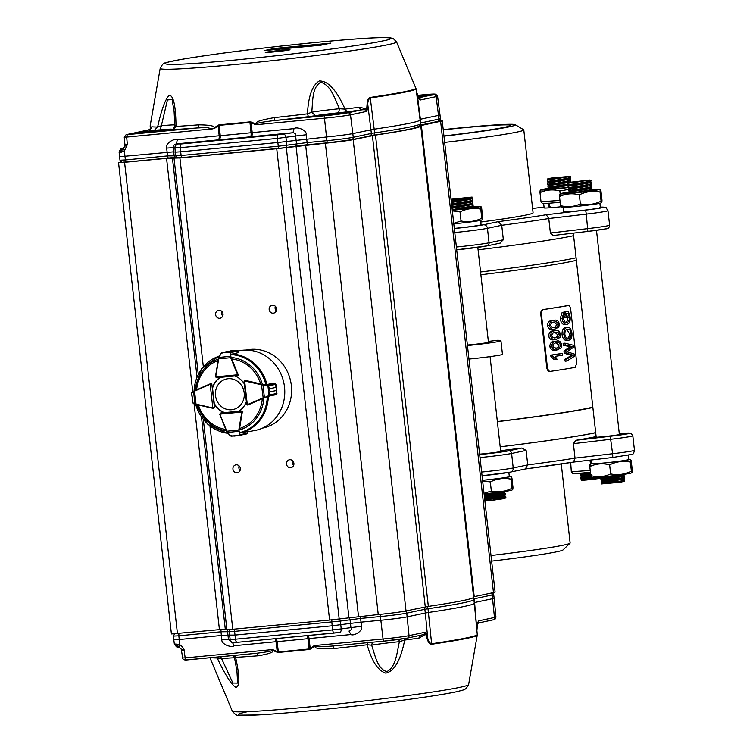 <?xml version="1.0" encoding="UTF-8"?>
<svg xmlns="http://www.w3.org/2000/svg" width="753" height="753" viewBox="0 0 753 753"><rect width="100%" height="100%" fill="white"/><g stroke="black" fill="none" stroke-linecap="round" stroke-linejoin="round"><path stroke-width="1.13" d="M560.872 183.13C544.993 184.654 543.958 184.589 557.766 182.951L570.661 180.362L570.586 178.828L569.155 178.122L557.681 180.729L548.702 181.991L547.384 181.388L565.964 178.63L570.341 177.463L570.303 176.306L551.704 178.019C546.838 178.772 546.546 179.016 550.81 178.772L566.698 177.059L547.732 179.929M547.384 181.379L547.233 179.986L548.382 179.092L547.808 178.828L560.787 178.113M570.586 178.828L557.606 181.548L547.553 182.885L548.702 181.991L561.107 181.012M570.661 180.362L565.616 182.32L549.031 184.89L561.437 183.911M568.091 184.749L549.351 187.789L561.766 186.8M570.049 185.191L548.203 188.674L549.351 187.789L548.033 187.177L567.818 184.184M569.72 182.292L547.883 185.775L549.031 184.89L547.713 184.278L557.766 182.951M569.484 181.002L570.943 182.019M547.713 184.278L547.553 182.885L548.052 182.819M561.192 186.029C545.313 187.553 544.278 187.488 558.086 185.84M590.361 473.59L580.309 474.917L581.372 473.853M590.691 476.48L581.137 477.76M601.402 477.581L586.531 480.009L581.495 480.179L597.873 477.233M600.819 478.334L586.531 480.009C579.735 480.508 579.895 480.235 587.011 479.19L582.022 479.642L580.751 478.833L592.14 477.298M590.907 475.971L581.702 476.743L590.794 475.472M590.531 473.072L581.372 473.844L590.474 472.573M601.619 477.364L593.91 477.684C578.031 479.209 576.996 479.143 590.804 477.496M591.698 474.917L580.93 475.877M580.751 478.833L580.638 477.816L581.692 476.743L580.422 475.934L590.474 474.597M587.011 479.19L600.847 477.703M570.303 176.306L566.698 177.059M563.169 207.404L563.658 211.772A18.477 0.744 -6.4 0 0 577.25 210.962A18.477 0.744 -6.4 0 0 600.386 207.649L599.896 203.291M569.484 182.311L567.715 183.252L575.97 182.179L569.484 182.311L589.947 179.976L575.97 182.179M586.973 181.802L590.964 181.981L589.646 181.369L583.453 183.13L569.193 185.257L581.542 184.287M587.302 184.692L591.274 184.88L589.957 184.269L583.782 186.029L569.522 188.156L581.871 187.177M591.274 184.88L591.557 186.396L589.655 187.713L569.842 191.055L582.191 190.076M591.933 190.678L590.616 190.067L589.053 190.876M590.813 187.629C597.298 187.939 574.633 191.356 569.569 191.836L568.694 191.94L569.842 191.055M590.296 187.168L591.726 187.892L591.886 189.285L591.039 189.747L574.859 192.58M590.484 184.73C596.978 185.05 574.304 188.457 569.249 188.947L568.364 189.041L569.522 188.156L568.204 187.544L569.08 187.441C574.144 186.96 596.809 183.544 590.314 183.233M590.164 181.84C596.649 182.151 573.984 185.558 568.92 186.047L568.044 186.151L569.193 185.257L567.875 184.645L568.75 184.551C573.814 184.061 596.48 180.654 589.994 180.334M590.964 181.981L591.237 183.497L589.985 184.513M589.674 181.624L590.851 180.061M587.679 183.186L581.457 183.478M568.364 189.041L568.524 190.443L569.4 190.34C574.464 189.86 597.129 186.443 590.644 186.132M622.919 473.872C629.404 474.183 606.739 477.6 601.675 478.08L600.8 478.183L601.863 477.11L606.88 476.433M616.434 478.927L602.184 480.009L616.547 477.873L622.816 476.131L624.162 477.035L624.228 478.146L623.136 479.03L624.482 479.925L624.604 480.941L619.738 482.325C624.312 481.449 625.63 480.903 623.682 480.687M623.239 476.771C629.734 477.082 607.069 480.499 602.005 480.979L601.129 481.082L602.193 480.009M619.738 482.325L602.325 483.878C607.389 483.398 630.054 479.981 623.569 479.67L624.406 479.84M616.754 481.816L602.513 482.908L601.449 483.981L615.982 481.948M616.641 480.809L601.242 482.099L602.513 482.908L623.164 479.219M601.129 481.082L601.242 482.099L602.118 481.995C607.182 481.515 629.847 478.099 623.352 477.788M616.321 477.91L601.788 479.096C606.852 478.616 629.517 475.199 623.032 474.889M622.844 476.32L623.861 474.39M484.085 493.846A19.7 0.791 -6.4 0 0 512.012 490.052L512.699 489.544L512.068 488.245C512.633 490.278 512.934 489.93 512.962 487.191L511.946 478.127L510.487 476.423A19.7 0.791 -6.4 0 0 509.301 476.338M482.569 480.32A19.7 0.791 -6.4 0 0 510.487 476.423M511.946 478.127C511.381 476.094 511.08 476.442 511.052 479.181L512.068 488.245C505.451 491.549 498.542 492.471 491.342 491.012L490.325 481.948L482.635 480.903M511.052 479.181C503.898 477.713 496.989 478.635 490.325 481.948M484.028 493.356L491.342 491.012M570.708 462.53L571.311 471.773L572.769 473.486A19.7 0.791 -6.4 0 0 590.437 472.235M571.311 471.773L590.23 470.456M591.547 460.356L590.126 460.996L587.491 460.441M590.126 460.996L590.456 463.933M596.131 436.571A137.14 5.506 -6.4 0 1 594.428 436.938A137.14 5.506 -6.4 0 1 575.734 440.326L573.41 443.658L575.028 458.144L573.532 462.078L525.321 468.978L527.74 464.912L526.121 450.426L521.942 448.026A137.14 5.506 -6.4 0 1 500.623 450.699M596.141 436.655A13.62 0.546 -6.4 0 0 594.879 436.891A13.62 0.546 -6.4 0 0 593.844 437.22A13.62 0.546 -6.4 0 0 604.763 436.542A13.62 0.546 -6.4 0 0 619.87 434.519A13.62 0.546 -6.4 0 0 620.905 434.189A13.62 0.546 -6.4 0 0 619.342 434.114M479.633 454.153A13.62 0.546 -6.4 0 0 500.557 451.593A13.62 0.546 -6.4 0 0 501.592 451.263A13.62 0.546 -6.4 0 0 500.679 451.169M500.19 446.84A137.14 5.506 -6.4 0 0 593.995 433.079A137.14 5.506 -6.4 0 0 595.698 432.711M491.003 555.507A90.454 3.633 -6.4 0 0 570.03 543.205A90.454 3.633 -6.4 0 0 570.134 542.998L561.267 463.98M491.634 561.117A82.67 3.313 -6.4 0 0 562.971 549.982L570.03 543.205M548.721 203.206L550.443 207.753A18.477 0.744 -6.4 0 0 560.938 206.755M550.415 207.677L549.426 207.828L547.798 203.263M543.657 203.536L544.146 207.894A18.477 0.744 -6.4 0 0 549.426 207.828M451.235 200.957L469.844 198.011L472.084 197.051L451.038 199.244M468.234 198.35L472.235 198.538L470.917 197.926L468.95 198.839L451.32 201.7M468.554 201.249L472.564 201.437L471.246 200.825L469.27 201.738L451.64 204.59M451.649 204.637L463.189 203.734M452.205 209.645L473.157 205.842L472.997 204.44L471.576 203.724L469.599 204.628L451.969 207.489M451.969 207.536L463.519 206.623M473.213 207.235L471.896 206.623L462.54 208.91M472.997 204.449L452.054 208.252M472.564 201.437L470.333 202.406L451.725 205.353M472.235 198.538L470.013 199.507L451.405 202.453M470.945 198.171L472.178 197.098L451.094 199.733M451.555 203.847L470.173 200.91L472.423 200.185L472.347 198.651M468.95 199.743L462.784 200.025M451.885 206.746L470.493 203.799L472.752 203.075L472.677 201.55M500.585 492.001L484.16 494.495M498.674 493.394L505.319 493.479L503.098 494.439L484.48 497.385M499.004 496.293L503.531 496.171M484.706 499.333L502.383 496.472L504.416 495.587L505.762 496.481L484.81 500.284M502.844 498.505L504.83 498.599L505.875 497.498L505.762 496.481M498.053 498.373L484.781 499.38M497.724 495.474L484.461 496.481M484.377 496.443L502.063 493.573L504.096 492.688L505.367 493.497M504.802 498.542L489.506 500.698L505.828 497.592M484.593 498.401L503.211 495.455L505.498 494.702L505.432 493.582M497.611 494.467L484.593 495.502M484.273 495.502L502.882 492.556L505.188 491.37M489.506 500.698L484.894 501.065M577.918 187.789L559.837 190.961C552.937 189.144 546.33 189.718 540.005 192.674L541.021 201.738L542.48 203.451A19.7 0.791 -6.4 0 0 560.147 202.199M541.021 201.738L559.94 200.42M560.505 186.885A19.7 0.791 -6.4 0 0 543.911 189.116A19.7 0.791 -6.4 0 0 540.946 189.822A19.7 0.791 -6.4 0 0 568.317 187.535M540.005 192.674C540.033 189.935 540.325 189.587 540.889 191.629M568.167 187.205A12.293 0.489 173.6 0 1 555.366 188.702A12.293 0.489 173.6 0 1 548.259 189.069M559.837 190.961L560.166 193.898M454.313 228.394A18.477 0.744 -6.4 0 0 481.082 224.723L480.593 220.365M499.851 243.163L503.362 239.765L501.733 225.279L498.298 221.636A133.253 5.346 -6.4 0 0 546.302 214.746L548.768 218.53A137.14 5.506 173.6 0 1 501.733 225.279L487.455 228.31A25.291 1.017 173.6 0 1 454.774 232.526M550.396 233.016L587.914 228.601A25.291 1.017 -6.4 0 0 607.756 225.759A25.291 1.017 -6.4 0 0 609.61 225.156L607.982 210.671A25.291 1.017 173.6 0 1 606.137 211.264A25.291 1.017 173.6 0 1 586.286 214.116L548.768 218.53L550.396 233.016L553.248 235.501L587.858 231.425L553.351 235.482M573.598 235.689A137.14 5.506 173.6 0 1 572.252 235.971A137.14 5.506 173.6 0 1 478.089 249.817M480.772 222.022A90.454 3.633 -6.4 0 0 526.469 214.963A90.454 3.633 -6.4 0 0 533.096 212.835L523.796 129.902A90.454 3.633 173.6 0 1 517.16 132.039A90.454 3.633 173.6 0 1 444.665 142.411M443.235 129.629A82.67 3.313 173.6 0 1 515.268 124.687L523.646 129.732A90.454 3.633 173.6 0 1 523.796 129.902M443.253 129.827A77.813 3.125 173.6 0 1 510.562 125.384A77.813 3.125 173.6 0 1 443.941 135.973M515.268 124.687A82.67 3.313 173.6 0 1 509.339 126.796A82.67 3.313 173.6 0 1 443.969 136.171M631.259 461.052C630.694 459.019 630.393 459.368 630.365 462.107C623.173 460.638 616.265 461.561 609.638 464.874C602.739 463.057 596.131 463.622 589.797 466.587L590.813 475.651L592.272 477.355A19.7 0.791 -6.4 0 0 611.05 475.99A19.7 0.791 -6.4 0 0 631.325 472.978L632.012 472.47L631.381 471.171C631.946 473.204 632.247 472.856 632.275 470.117L631.259 461.052L629.8 459.349A19.7 0.791 -6.4 0 0 628.614 459.255M590.813 475.651C597.713 477.458 604.33 476.894 610.655 473.929C617.846 475.397 624.755 474.475 631.381 471.171L630.365 462.107M591.886 463.377A19.7 0.791 -6.4 0 0 590.747 463.726A19.7 0.791 -6.4 0 0 609.535 462.464A19.7 0.791 -6.4 0 0 629.8 459.349M589.797 466.587C589.825 463.848 590.126 463.49 590.691 465.533M609.638 464.874L610.655 473.929M591.5 459.97L591.914 463.65A18.477 0.744 -6.4 0 0 605.506 462.841A18.477 0.744 -6.4 0 0 628.642 459.528L628.171 455.339M590.917 190.104A12.293 0.489 173.6 0 1 592.206 190.198A12.293 0.489 173.6 0 1 579.528 192.1A12.293 0.489 173.6 0 1 567.771 192.937A12.293 0.489 173.6 0 1 568.769 192.617M600.969 191.017C600.405 188.975 600.103 189.332 600.075 192.071C592.884 190.603 585.975 191.526 579.349 194.839C572.449 193.022 565.842 193.587 559.507 196.552L560.524 205.616L561.983 207.32A19.7 0.791 -6.4 0 0 580.761 205.955A19.7 0.791 -6.4 0 0 601.035 202.943L601.722 202.435L601.092 201.136C601.656 203.169 601.958 202.821 601.986 200.082L600.969 191.017L599.51 189.314A19.7 0.791 -6.4 0 0 591.547 189.615M560.524 205.616C567.423 207.423 574.04 206.859 580.365 203.894C587.556 205.362 594.465 204.44 601.092 201.136L600.075 192.071M568.722 192.166A19.7 0.791 -6.4 0 0 560.458 193.69A19.7 0.791 -6.4 0 0 579.245 192.429A19.7 0.791 -6.4 0 0 599.51 189.314M559.507 196.552C559.535 193.813 559.837 193.455 560.401 195.498M579.349 194.839L580.365 203.894M471.482 207.188A12.293 0.489 173.6 0 1 472.893 207.273A12.293 0.489 173.6 0 1 465.382 208.562A12.293 0.489 173.6 0 1 452.242 209.936M452.28 210.285A19.7 0.791 -6.4 0 0 480.198 206.388A19.7 0.791 -6.4 0 0 477.986 206.322A19.7 0.791 -6.4 0 0 472.131 206.698M453.795 223.81A19.7 0.791 -6.4 0 0 481.722 220.017L482.409 219.509L481.779 218.21C482.344 220.243 482.645 219.895 482.673 217.156L481.656 208.092L480.198 206.388M481.656 208.092C481.092 206.058 480.791 206.407 480.762 209.146L481.779 218.21C475.162 221.514 468.253 222.436 461.052 220.977L460.036 211.913L452.346 210.868M480.762 209.146C473.609 207.677 466.7 208.6 460.036 211.913M453.739 223.321L461.052 220.977M566.435 322.51L565.174 322.237L563.056 318.218L564.383 314.114L563.922 312.42L562.077 318.34C562.792 322.651 564.458 324.665 567.075 324.374C569.484 323.743 570.501 321.22 570.125 316.815L568.364 311.431A136.171 5.469 173.6 0 1 565.541 311.921L566.162 317.465A136.171 5.469 -6.4 0 0 567.056 317.314L566.651 313.672A136.171 5.469 -6.4 0 0 568.091 313.417L569.306 317.126C569.522 320.392 568.703 322.171 566.821 322.472L566.595 322.5M562.077 318.34L560.223 318.519C560.947 322.83 562.623 324.844 565.249 324.552L567.075 324.374M566.162 317.465L564.336 317.634L563.978 314.434M565.541 311.921L563.752 312.429M568.364 311.431L566.548 311.601A134.222 5.384 173.6 0 1 563.715 312.09M563.922 312.42L562.086 312.589L560.223 318.519M564.995 322.651C566.877 322.35 567.715 320.562 567.489 317.295L569.306 317.126M566.745 314.49L567.489 317.295M566.887 338.436C568.637 338.116 569.447 336.45 569.296 333.428L566.905 329.466M568.101 338.323L568.713 338.266C566.802 338.746 565.522 337.429 564.863 334.304C564.816 331.207 565.719 329.532 567.593 329.268C569.381 328.892 570.548 330.228 571.113 333.259C571.254 336.28 570.463 337.946 568.713 338.266L568.364 338.304M568.92 340.168C571.207 339.575 572.214 337.222 571.951 333.108C571.292 328.995 569.776 327.075 567.385 327.357C564.91 327.884 563.743 330.256 563.884 334.473C564.684 338.662 566.36 340.563 568.92 340.168L567.094 340.347C564.524 340.742 562.839 338.841 562.039 334.652C561.898 330.426 563.075 328.054 565.559 327.536L566.049 327.489M571.113 333.259L569.296 333.428M563.884 334.473L562.039 334.652M572.327 346.596L565.823 350.766L566.087 353.063L564.232 353.232L571.489 355.435L573.297 355.265L566.755 359.049L566.971 361.016L574.454 356.273L574.2 354.014L566.981 351.745L573.447 347.331L573.212 345.232L564.976 343.161L565.192 345.138L570.708 346.239L568.882 346.408L570.51 346.766L572.327 346.596L570.708 346.239M566.087 353.063L571.894 354.804L570.068 354.974M573.297 355.265L571.894 354.804M566.971 361.016L565.126 361.195L564.91 359.228L566.755 359.049M571.489 355.435L564.91 359.228M565.823 350.766L563.978 350.945L564.232 353.232M569.71 348.15L567.884 348.319L563.978 350.945M570.51 346.766L567.884 348.319M565.192 345.138L563.348 345.307L568.882 346.408M564.976 343.161L563.122 343.34L563.348 345.307M552.947 327.489C554.895 327.64 556.053 326.576 556.411 324.298L553.992 322.152M553.502 327.433L554.848 327.301L551.516 327.018L550.603 325.334C550.98 323.046 552.203 321.973 554.264 322.105C556.1 321.352 557.446 322.03 558.284 324.119C557.935 326.397 556.787 327.461 554.848 327.301L554.104 327.395M554.264 322.105L555.017 322.011M555.046 329.033L558.801 327.113L559.347 323.95C558.434 320.693 556.674 319.498 554.076 320.373C551.318 320.289 549.756 322.002 549.379 325.494C550.481 328.75 552.363 329.927 555.046 329.033L553.144 329.221C550.443 330.115 548.532 328.939 547.431 325.682C547.817 322.18 549.389 320.477 552.165 320.552L554.745 320.289L552.165 320.552M558.284 324.119L556.411 324.298M549.379 325.494L547.431 325.682M554.114 337.89C556.062 338.041 557.22 336.977 557.578 334.699L555.159 332.553M554.669 337.833L556.015 337.702L552.674 337.419L551.761 335.734C552.147 333.447 553.37 332.374 555.432 332.506C557.267 331.753 558.613 332.431 559.451 334.52C559.102 336.798 557.954 337.862 556.015 337.702L555.272 337.796M555.432 332.506L556.185 332.412M556.213 339.434L559.968 337.513L560.514 334.351C559.601 331.094 557.841 329.899 555.243 330.774C552.486 330.689 550.923 332.402 550.547 335.894C551.638 339.151 553.53 340.328 556.213 339.434L554.312 339.622C551.601 340.516 549.699 339.339 548.598 336.083C548.984 332.581 550.556 330.878 553.333 330.953L555.912 330.689L553.333 330.953M559.451 334.52L557.578 334.699M550.547 335.894L548.598 336.083M555.272 348.291C557.229 348.441 558.378 347.378 558.745 345.1L556.326 342.954M555.836 348.234L557.182 348.102L553.841 347.82L552.928 346.135C553.314 343.848 554.537 342.775 556.599 342.907C558.434 342.154 559.771 342.831 560.618 344.921C560.27 347.199 559.121 348.262 557.182 348.102L556.439 348.197M556.599 342.907L557.352 342.813M557.38 349.834L561.136 347.914L561.682 344.752C560.769 341.495 559.008 340.3 556.411 341.175C553.653 341.09 552.09 342.803 551.714 346.295C552.806 349.552 554.697 350.729 557.38 349.834L555.479 350.023C552.768 350.917 550.867 349.74 549.765 346.484C550.151 342.982 551.723 341.278 554.5 341.354L557.079 341.09L554.5 341.354M560.618 344.921L558.745 345.1M551.714 346.295L549.765 346.484M562.529 353.439A136.171 5.469 173.6 0 1 552.683 354.964L552.815 356.084L555.836 359.426A136.171 5.469 -6.4 0 0 557.032 359.237L555.187 356.348A136.171 5.469 -6.4 0 0 562.726 355.171L562.529 353.439L560.665 353.609A134.222 5.384 173.6 0 1 550.735 355.152L550.867 356.273L552.815 356.084M555.836 359.426L553.907 359.605L550.867 356.273M552.683 354.964L550.735 355.152M540.748 313.85L546.819 367.935C547.403 370.495 548.513 371.634 550.132 371.37L550.791 371.323C549.511 371.822 548.4 370.674 547.45 367.897L541.379 313.813C541.689 310.838 542.518 309.408 543.854 309.521L543.205 309.558C541.576 309.775 540.758 311.205 540.748 313.85L541.379 313.813M543.854 309.511A134.222 5.384 173.6 0 0 568.308 305.549L567.48 305.624A133.253 5.346 173.6 0 1 543.205 309.558M550.791 371.323A134.222 5.384 173.6 0 0 575.245 367.36L576.742 363.144L570.68 309.059C569.955 306.264 569.164 305.097 568.308 305.558L567.574 305.614M488.433 342.031A13.62 0.546 173.6 0 1 489.356 342.126A13.62 0.546 173.6 0 1 488.32 342.455A13.62 0.546 173.6 0 1 467.397 345.025M488.368 341.41A133.253 5.346 -6.4 0 0 498.11 340.205L500.736 340.723A25.291 1.017 173.6 0 1 500.952 340.827A25.291 1.017 173.6 0 1 467.453 345.552M500.952 340.827L502.467 354.352A25.291 1.017 173.6 0 1 468.968 359.068M576.365 260.303A133.253 5.346 173.6 0 1 571.141 261.498A133.253 5.346 173.6 0 1 480.885 274.77M480.574 271.993A136.171 5.469 -6.4 0 0 573.494 258.354A136.171 5.469 -6.4 0 0 576.083 257.79M595.689 432.599A136.171 5.469 173.6 0 1 593.1 433.163A136.171 5.469 173.6 0 1 500.18 446.802M592.875 407.486A136.171 5.469 173.6 0 1 590.286 408.051A136.171 5.469 173.6 0 1 497.366 421.689M592.827 407.109A133.253 5.346 173.6 0 1 587.613 408.305A133.253 5.346 173.6 0 1 497.356 421.567M482.56 480.273A18.477 0.744 -6.4 0 0 509.329 476.602L508.859 472.413M246.739 349.938A39.881 36.737 -101.9 0 0 246.175 350.06M262.552 428.099A39.881 36.737 -101.9 0 0 263.126 427.986M121.224 161.989L118.541 162.629L124.574 162.319L166.554 158.328L179.901 157.951L276.728 148.736L325.371 143.221A21.395 0.857 -6.4 0 0 353.166 139.644L375.483 135.088A133.639 5.365 -6.4 0 0 420.786 125.93A133.639 5.365 -6.4 0 0 420.503 125.638L440.618 121.289A21.395 0.857 -6.4 0 0 442.237 120.772A21.395 0.857 -6.4 0 0 439.536 120.659M118.541 162.629L171.411 633.941L219.424 629.64L194.067 403.636M201.503 417.181L225.298 629.292L219.424 629.64M225.298 629.292L232.771 629.263L329.588 620.048L378.241 614.533A21.395 0.857 -6.4 0 0 406.027 610.947L428.344 606.391A133.639 5.365 -6.4 0 0 473.646 597.233L420.786 125.93M246.146 350.06A39.881 36.737 78.1 0 1 246.56 349.976A39.881 36.737 78.1 0 1 250.307 349.401A39.881 36.737 78.1 0 1 291.072 383.484A39.881 36.737 78.1 0 1 262.938 428.024A39.881 36.737 78.1 0 1 262.524 428.109M218.85 310.292A4.019 3.699 78.1 0 1 220.13 318.218A4.019 3.699 78.1 0 1 215.678 315.046A4.019 3.699 78.1 0 1 218.85 310.292M272.417 305.2A4.019 3.699 78.1 0 1 273.687 313.126A4.019 3.699 78.1 0 1 269.235 309.954A4.019 3.699 78.1 0 1 272.417 305.2M289.745 459.725A4.019 3.699 78.1 0 1 291.025 467.651A4.019 3.699 78.1 0 1 286.573 464.479A4.019 3.699 78.1 0 1 289.745 459.725M236.188 464.817A4.019 3.699 78.1 0 1 237.459 472.743A4.019 3.699 78.1 0 1 233.006 469.571A4.019 3.699 78.1 0 1 236.188 464.817M473.599 596.79L493.479 592.592A21.395 0.857 -6.4 0 0 495.107 592.084L442.237 120.772M221.787 311.394A4.019 3.699 -101.9 0 0 222.737 315.931M275.353 306.302A4.019 3.699 -101.9 0 0 276.304 310.829M292.691 460.827A4.019 3.699 -101.9 0 0 293.632 465.363M239.125 465.928A4.019 3.699 -101.9 0 0 240.075 470.456M332.148 619.794A2.334 0.885 -95.5 0 0 331.791 622.072L332.675 629.903L235.473 639.193L234.597 631.362L340.347 621.065L341.213 628.896L361.487 626.261C363.398 630.769 353.948 636.304 350.889 634.553L349.016 631.07C351.274 630.167 351.896 628.981 350.889 627.503L350.474 623.39L332.186 625.79L234.983 635.08L227.924 635.099L228.451 639.203L231.322 642.196M332.591 646.027L333.428 645.942L334.012 648.549C311.384 649.406 316.787 647.091 314.142 646.413L315.836 645.425C314.293 646.14 314.293 646.516 315.836 646.563C318.105 646.592 317.691 647.232 333.419 645.952L384.124 641.104L407.364 638.092A2.334 2.155 78 0 1 407.138 638.13A17.761 0.715 173.6 0 1 384.162 641.095A2.334 0.885 -95.5 0 1 384.124 641.104A2.334 0.885 -95.5 0 1 383.042 639.005A20.096 0.809 -6.4 0 0 409.039 635.645A2.334 2.155 78 0 1 407.364 638.092L420.758 635.231C424.259 634.44 425.69 633.442 425.059 632.238L426.358 633.81L427.732 638.168C428.353 641.34 429.652 643.194 431.629 643.749L431.629 644.267C429.765 644.304 428.269 642.478 427.139 638.779L427.732 638.168L425.313 612.998L407.232 616.839A20.425 0.819 173.6 0 1 380.811 620.256L361.007 622.147L361.487 626.261M348.752 617.554A2.334 1.431 81.8 0 1 350.013 619.681L350.474 623.39L361.007 622.147L360.612 618.429L340.347 621.065A2.334 1.431 -98.2 0 0 339.066 618.947M339.669 632.407L339.565 632.426A3.501 2.146 81.8 0 1 339.462 632.445L334.36 633.038A3.501 1.327 -95.5 0 1 334.304 633.047A3.501 1.327 -95.5 0 1 332.675 629.903L341.213 628.896A3.501 2.146 81.8 0 1 339.565 632.426L237.101 642.337A3.501 1.327 -95.5 0 1 235.473 639.193L230.164 639.513L229.627 635.4L229.279 631.682L234.597 631.362A2.334 0.885 -95.5 0 1 234.974 629.047M232.301 642.224L234.174 645.707C231.613 648.004 221.053 644.361 221.862 639.598L221.373 635.494L227.924 635.099L227.566 631.381A2.334 2.315 -80 0 1 228.14 629.612M221.354 629.461A2.334 0.885 -95.5 0 0 220.987 631.776L221.373 635.494L179.233 639.523L179.713 647.514L178.066 646.996L174.8 643.975L179.854 644.719C182.838 647.241 184.269 649.161 184.156 650.488L181.172 649.058L182.744 658.056C182.687 659.383 183.864 660.033 186.245 660.014L185.153 657.915L271.005 649.717L273.141 649.82L272.953 650.347C274.12 652.079 269.245 653.886 258.345 655.778A135.352 5.431 173.6 0 1 235.614 657.341C239.849 676.627 239.915 686.651 235.83 687.395C231.162 684.326 224.959 674.519 217.212 657.981L216.723 657.105M178.819 647.091L176.597 644.079M179.233 639.523L173.792 639.805L173.444 636.087L178.838 635.805L179.233 639.523M183.017 657.953L185.153 657.915L184.156 650.488L182.019 650.526M492.584 619.964A2.334 2.155 -102 0 0 494.476 617.479L492.198 594.974A20.359 0.819 173.6 0 0 493.676 594.494L494.156 598.202A20.425 0.819 173.6 0 1 492.678 598.673L474.597 602.522L476.837 629.885M220.704 656.72L232.875 683.027L237.609 683.084L236.95 671.328M423.308 607.323A2.334 2.155 -102 0 1 424.843 609.29L425.313 612.998L428.476 612.462A133.639 5.365 173.6 0 0 474.324 603.228A133.639 5.365 173.6 0 0 474.324 603.219L473.835 599.52A133.573 5.365 173.6 0 1 428.015 608.753L431.629 643.749A133.093 5.337 173.6 0 0 477.28 634.563L474.324 603.228M372.443 642.224L371.643 645.17C375.013 655.072 377.545 669.408 386.91 671.601C395.937 667.102 397 652.314 399.401 641.688L398.845 639.429M309.21 649.481A135.841 5.45 173.6 0 1 278.431 652.418L277.076 652.192L277.217 651.674L278.337 651.919A135.917 5.459 173.6 0 0 309.135 648.973L310.217 648.521L310.537 649.001L309.21 649.481L309.135 648.973L307.921 638.666L309.041 638.553A3.887 1.468 84.5 0 0 308.062 635.56M221.862 639.598L230.164 639.513A3.501 3.464 -80 0 0 232.988 642.488L237.101 642.337A3.501 1.327 -95.5 0 0 237.157 642.328L334.247 633.057M474.239 602.598L474.117 598.814A2.334 2.155 -102 0 0 473.533 597.505M277.076 652.192L271.005 649.717C276.031 650.263 270.92 651.486 255.672 653.378L185.426 660.023M234.183 655.43L235.614 657.341L234.776 658.244M211.348 657.614A3.887 3.84 -82 0 1 211.386 657.698A135.352 5.431 173.6 0 0 217.212 657.981L221.184 658.715A23.409 0.941 173.6 0 1 234.55 657.858M426.358 633.81L419.007 638.12A135.352 5.431 173.6 0 1 404.709 640.059C400.615 660.353 394.29 671.384 385.743 673.163C378.025 670.725 371.822 661.266 367.144 644.775L367.464 642.064M405.105 611.135A2.334 2.155 78 0 1 406.761 613.13L409.039 635.645L425.059 632.238L427.139 638.779M404.916 638.544L404.709 640.059L399.401 641.688A23.409 0.941 173.6 0 0 371.643 645.17L367.144 644.775A135.352 5.431 173.6 0 1 334.012 648.549M310.537 649.001L314.142 646.413L313.766 645.942L315.836 645.425L383.042 639.005L380.416 616.538A2.334 0.885 -95.5 0 1 380.745 614.288M477.637 623.173L477.76 622.618M495.935 617.008A20.096 0.809 -6.4 0 1 494.476 617.479L478.456 620.886L477.609 623.399L478.456 620.886L478.833 622.9L492.81 619.926C494.599 620.039 495.643 619.06 495.935 617.008L494.156 598.202M255.907 653.359A3.887 2.494 -94.5 0 1 258.345 655.778M420.325 635.344A3.887 2.146 -97.9 0 0 419.007 638.12M477.609 623.399L477.11 628.162L477.506 622.938M477.11 628.162L476.884 630.374M276.982 51.618L278.93 51.402M274.111 49.66L321.823 44.992M330.906 43.072L320.938 45.189L264.077 50.62L274.045 48.503L330.379 43.185M274.045 48.503L275.08 49.453M174.112 111.698L172.108 99.556L167.43 99.914L161.358 125.732L157.612 127.022C161.528 109.336 165.434 98.747 169.359 95.245C173.576 95.716 175.788 106.098 175.995 126.391L174.931 125.262M308.41 116.687A139.089 5.582 173.6 0 1 274.365 120.565L274.337 117.609A135.352 5.431 -6.4 0 0 307.469 113.835L308.41 116.687L315.422 115.708L311.751 112.197A23.409 0.941 173.6 0 1 339.509 108.714C334.125 97.344 330.831 85.183 320.693 82.237C312.006 87.546 312.966 99.998 311.751 112.197L307.469 113.835C308.344 96.28 312.26 85.334 319.216 80.995C327.922 80.618 336.535 89.993 345.043 109.119L339.509 108.714L338.568 112.809L347.029 111.849L345.043 109.119A135.352 5.431 -6.4 0 0 359.35 107.18A3.887 2.146 -97.9 0 0 361.722 109.853A139.089 5.582 173.6 0 1 347.029 111.849M289.547 49.896L273.179 52.004L266.251 52.117L282.62 49.999L289.547 49.896M154.421 130.25L157.612 127.022A135.352 5.431 -6.4 0 1 151.814 126.739A3.887 3.84 98.1 0 1 148.454 129.949L126.203 134.665L148.454 129.949A139.089 5.582 173.6 0 0 154.421 130.25L160.248 129.845A19.522 0.781 173.6 0 1 171.562 129.45L172.475 129.243M174.79 124.885A23.409 0.941 173.6 0 0 161.358 125.732L160.248 129.845M126.429 134.627L127.276 134.618L126.664 137.084L212.478 128.885L214.247 127.878L214.549 128.368L212.478 128.885L206.378 127.473L196.646 127.991A3.887 2.494 -94.5 0 0 198.707 124.829A135.352 5.431 -6.4 0 1 175.995 126.391L173.303 129.591L171.562 129.45M122.739 148.576L123.624 148.021L124.405 151.024L119.605 152.454L122.513 148.623L121.355 152.191M418.79 97.391A139.089 5.582 173.6 0 1 420.061 97.466A3.887 3.803 -85.6 0 1 419.327 97.485L417.981 96.986M150.12 129.732L150.412 126.429A1.948 1.939 -59.7 0 1 150.431 125.911L150.139 129.638L151.814 126.739M306.226 134.759L295.628 136.001C296.268 134.269 295.383 133.177 292.983 132.726L294.009 128.622C296.588 126.325 307.12 129.996 306.226 134.759L307.102 142.581L286.827 145.216L286.451 141.508L326.463 136.99A20.425 0.819 173.6 0 0 352.893 133.573L374.185 129.187L374.552 132.904A11.737 0.471 -6.4 0 0 371.37 133.441L353.251 137.291L350.484 114.823L366.542 111.416L366.711 108.969L367.436 109.364L366.542 111.416C366.88 109.985 365.271 109.467 361.722 109.853L348.084 112.752A17.761 0.715 173.6 0 1 325.098 115.717L274.365 120.565C258.703 122.447 259.248 122.974 257.046 123.464C255.549 123.812 255.634 124.189 257.3 124.603L255.163 124.49L255.427 123.944C257.846 122.692 252.067 121.6 274.337 117.609M359.35 107.18L366.711 108.969L367.088 104.225L367.793 104.629L371.37 133.441A2.334 2.155 -102 0 1 369.478 135.926M251.323 122.099L251.116 122.635L249.949 122.4L249.911 121.882L251.323 122.099L257.3 124.603L324.477 118.183A2.334 0.885 -95.5 0 1 325.098 115.717M219.142 124.819L220.243 135.681L219.17 135.775A3.887 1.478 -95.5 0 1 218.144 139.879L218.794 139.823A3.887 1.911 84.9 0 0 220.243 135.681A136.105 5.459 -6.4 0 0 251.05 132.735L249.949 122.4A135.917 5.459 173.6 0 1 219.161 125.337L218.125 125.789L217.871 125.29L219.142 124.819A135.841 5.45 -6.4 0 0 249.911 121.882M124.913 144.689L124.659 146.458L127.332 144.548L124.405 151.024L124.96 156.238L173.623 151.824L175.317 152.125L175.797 155.824L167.524 155.918L125.393 159.937L124.96 156.238L119.52 156.52L119.134 152.388C120.132 149.16 121.177 147.861 122.268 148.52A3.501 3.238 78 0 1 122.607 148.463L123.153 148.35M125.196 144.585L127.332 144.548L126.664 137.084L124.537 137.112M124.565 146.684L123.511 148.087M198.707 124.829C209.823 124.951 215 125.967 214.247 127.878L217.871 125.29M437.568 96.168L440.006 114.908A20.425 0.819 173.6 0 1 438.519 115.388L436.109 96.638A20.096 0.809 173.6 0 0 437.568 96.168L435.658 94.134L425.313 94.605A17.761 0.715 173.6 0 1 433.709 94.567L420.061 97.466L420.052 100.055L418.677 97.928L420.052 100.055L436.109 96.638A2.334 2.155 -102 0 0 433.709 94.567M396.53 41.867L393.292 38.582L390.252 37.801C382.552 37.048 362.202 38.177 329.212 41.18C262.788 47.138 172.766 59.158 165.387 63.036C163.994 62.546 162.262 64.334 160.191 68.372A118.918 4.772 173.6 0 0 255.032 62.499A118.918 4.772 173.6 0 0 387.654 44.766A118.918 4.772 173.6 0 0 396.53 41.867L416.061 88.732A133.093 5.337 173.6 0 1 370.316 97.946C368.546 99.057 367.699 101.288 367.793 104.629L367.436 109.364M367.088 104.225C367.351 100.205 368.396 97.946 370.212 97.438L374.185 129.187A133.639 5.365 173.6 0 0 420.108 119.943A133.639 5.365 173.6 0 0 420.108 119.934L416.061 88.732M218.794 139.823A139.992 5.619 -6.4 0 0 250.476 136.792L292.983 132.726L278.328 134.702L181.162 143.983L176.315 143.879C173.877 144.774 172.851 146.044 173.228 147.692L166.648 148.087C164.785 143.588 174.338 138.006 177.341 139.776L176.315 143.879L218.144 139.879M418.696 98.483L416.475 91.922M416.4 91.395L418.677 97.928M417.162 93.588L420.4 119.238L438.519 115.388L438.877 119.106L420.758 122.955A11.737 0.471 -6.4 0 0 420.4 123.031M283.42 134.109A3.501 2.137 -98.2 0 1 285.942 137.394L286.451 141.508L277.838 142.524L278.271 146.223L181.115 155.504L180.673 151.805L277.838 142.524L277.396 138.401A3.501 1.327 -95.5 0 1 278.328 134.702M285.801 147.56L295.336 146.195A2.334 1.431 -98.2 0 0 295.411 146.186A2.334 1.431 -98.2 0 0 296.513 143.832L295.628 136.001L277.396 138.401L180.24 147.682L180.673 151.805L175.317 152.125L174.931 148.002A3.501 3.464 -79.9 0 1 177.99 144.181M420.033 119.322L420.758 122.955A2.334 2.155 -102 0 1 420.409 124.452M320.176 116.113A16.538 0.659 173.6 0 1 343.377 113.515M327.564 115.444L336.026 114.503M140.999 133.234A16.538 0.659 173.6 0 1 164.192 130.627M148.379 132.566L156.84 131.615M418.15 96.356A16.538 0.659 173.6 0 1 428.994 95.33M418.254 96.657L421.652 96.318M213.607 408.164A0.969 0.894 -101.9 0 0 214.398 407.119L214.012 403.655A19.456 17.921 -101.9 0 0 224.253 412.663L221.053 412.964A0.969 0.894 -101.9 0 0 220.93 412.992M248.066 404.888A0.969 0.894 -101.9 0 0 248.339 404.822L262.326 398.591A35.664 32.859 78.1 0 1 240.151 428.306M232.028 354.296L238.823 352.451L238.23 350.992A0.969 0.894 -101.9 0 0 238.202 350.917L238.212 350.945A40.653 37.452 78.1 0 1 242.664 350.22A40.653 37.452 78.1 0 1 284.305 385.498A40.653 37.452 78.1 0 1 254.552 430.565L247.699 431.798M219.744 414.404A0.969 0.894 78.1 0 1 219.688 414.159L220.685 413.049L219.895 414.141L241.76 412.06L241.487 411.063L242.268 411.995A0.969 0.894 78.1 0 1 242.259 412.277L242.861 412.155A0.969 0.894 -101.9 0 0 241.864 410.987L238.663 411.298A19.456 17.921 -101.9 0 0 246.353 401.613M220.205 377.366A19.456 17.921 -101.9 0 0 212.261 388.068L211.875 384.604A0.969 0.894 -101.9 0 0 210.689 383.766M232.376 359.012A35.664 32.859 78.1 0 1 260.679 383.917L245.6 380.463A0.969 0.894 -101.9 0 0 245.149 380.481M237.957 375.634A0.969 0.894 -101.9 0 0 238.616 374.307L238.014 374.439A0.969 0.894 78.1 0 1 238.089 374.712L237.534 375.719L237.581 374.778L215.706 376.858L216.723 377.695L215.499 376.867A0.969 0.894 78.1 0 1 215.499 376.622M244.377 383.974A19.456 17.921 -101.9 0 0 234.795 375.982M214.012 403.655L214.389 403.57A19.456 17.921 -101.9 0 0 224.629 412.588L224.253 412.663M220.497 377.338A19.456 17.921 -101.9 0 0 212.638 387.983L212.261 388.068M191.535 393.151L194.547 390.76L210.031 383.917A0.969 0.894 78.1 0 1 210.285 383.851L211.508 384.689L210.181 384.265L212.835 407.928L214.031 407.185L213.024 408.286A0.969 0.894 78.1 0 1 212.76 408.267L196.1 404.483L192.984 403.071L195.018 404.097M213.118 408.267L213.805 408.126M192.89 402.977L192.57 402.309M191.827 392.341L194.547 390.76L193.549 391.56L194.933 403.872L196.1 404.483M191.704 392.464L191.968 396.125M192.316 399.25L192.872 402.968M191.516 393.17L191.836 392.332M191.676 392.718L192.984 403.071L191.507 393.188M192.806 402.77L196.072 404.483L212.835 407.928A0.584 0.537 -101.9 0 1 212.675 407.919L212.732 408.267M234.23 436.109L230.089 435.658L231.058 436.185L237.129 435.836L246.72 433.916L247.436 433.239A0.969 0.894 -101.9 0 0 247.455 433.154L247.436 433.239M234.155 436.119L239.454 435.385L240.075 434.707L239.36 435.46M230.324 435.912L226.794 431.215L227.472 432.514L239.285 431.215L240.075 434.707L247.455 433.154L247.709 431.62L240.819 432.674M239.642 434.923L239.285 431.215M240.038 434.989L231.058 436.185M226.606 431.309L219.754 414.423L226.578 431.337L230.343 435.808M247.455 433.116L246.72 433.916L239.454 435.385M237.59 375.709L216.723 377.695L238.023 375.615M238.202 350.917L237.355 350.39L230.202 351.896L230.86 352.536L227.688 351.877L230.098 351.962M237.355 350.39L234.381 350.474L237.355 350.39M221.702 352.762L224.799 352.15L220.874 353.486L221.74 352.696L228.884 351.199M227.707 351.877L234.362 350.474L227.707 351.877L224.808 352.15L229.1 351.152M234.381 350.474L224.799 352.15M238.23 350.992L230.86 352.536L230.682 357.703L230.437 356.32L219.048 357.402L218.436 358.748L221.043 353.176M230.757 352.244L221.74 352.696M230.898 356.423L230.39 352.432M221.09 353.317L218.436 358.748L215.48 376.594L218.464 358.776M268.51 396.304L276.436 394.337A0.969 0.894 -101.9 0 0 276.502 394.299L276.615 390.478L269.941 391.88L269.376 395.702L247.737 404.935A0.969 0.894 78.1 0 1 247.483 405.01L246.702 404.079L247.295 404.653L244.64 380.99L244.179 381.583L244.744 380.576A0.969 0.894 78.1 0 1 245.007 380.594L245.619 380.463M245.346 380.444L244.179 381.583L246.702 404.079L247.295 404.653A0.584 0.537 -101.9 0 0 247.445 404.615L264.359 397.273L262.976 384.952L261.46 384.783L268.19 385.188L269.593 388.727L268.19 385.188M275.974 384.755L276.257 387.343L275.297 383.559A0.969 0.894 -101.9 0 0 275.221 383.531L273.781 383.211L266.449 384.585M269.376 395.702L269.941 391.861L276.615 390.459L276.793 391.362L275.344 383.578M269.941 391.88L269.593 388.746L276.257 387.324L276.793 391.372M276.502 394.299L276.944 393.442L269.64 394.949M275.109 394.92L269.056 395.88L267.842 385.084L275.25 383.531L273.81 383.211M264.359 397.631L269.056 395.523M263.211 398.102L261.46 384.783L244.8 380.999A0.584 0.537 -101.9 0 0 244.64 380.99M268.623 385.865L275.89 384.303M267.927 385.461L262.891 384.576M244.179 392.859A15.615 14.382 -101.9 0 0 221.175 381.479A15.615 14.382 -101.9 0 0 224.187 408.342A15.615 14.382 -101.9 0 0 244.179 392.859M526.121 450.426L511.598 453.475A2.918 2.692 -101.9 0 0 508.595 450.831L521.942 448.026M479.68 454.558A22.374 0.894 -6.4 0 0 508.595 450.831M525.49 468.95L510.449 472.103L482.061 475.764A21.395 0.857 173.6 0 0 510.082 472.159A3.887 3.586 -101.9 0 0 513.226 467.961L511.598 453.475A25.291 1.017 173.6 0 1 480.019 457.579M619.277 433.512L625.178 433.163C634.666 433.493 629.715 432.241 632.831 435.789A25.291 1.017 173.6 0 1 630.91 436.392A25.291 1.017 173.6 0 1 610.965 439.253L573.41 443.658M573.56 462.078L612.537 457.504A3.887 0.489 -96.7 0 0 612.537 457.504A3.887 0.489 -96.7 0 0 612.584 453.739L610.259 436.279A22.374 0.894 -6.4 0 0 625.018 433.182L619.277 433.521M575.734 440.326L610.259 436.279M481.647 472.065A25.291 1.017 -6.4 0 0 513.226 467.961L527.74 464.912A137.14 5.506 -6.4 0 0 575.028 458.144L612.584 453.739A25.291 1.017 -6.4 0 0 632.539 450.887A25.291 1.017 -6.4 0 0 634.459 450.275C633.772 453.334 632.972 454.699 632.078 454.36L612.537 457.504L573.626 462.06M573.457 462.088A133.253 5.346 173.6 0 1 525.453 468.959M456.403 247.012A25.291 1.017 -6.4 0 0 489.083 242.795L503.362 239.765M454.323 228.498A21.395 0.857 -6.4 0 0 483.445 224.78A3.887 3.596 78 0 1 487.455 228.31L489.083 242.795A2.918 2.692 78 0 1 487.003 245.902L500.246 243.097M486.72 245.949A22.374 0.894 173.6 0 1 456.713 249.789L487.003 245.902M546.302 214.746L585.326 210.153A3.887 0.518 -96.7 0 1 586.286 214.116L587.858 231.425A22.374 0.894 173.6 0 0 605.393 228.912M483.445 224.78L498.298 221.636M585.326 210.153A21.395 0.857 -6.4 0 0 602.118 207.743A21.395 0.857 -6.4 0 0 600.339 207.15M544.061 207.103L532.606 208.449L544.061 207.094M571.847 356.15L570.03 356.32M546.819 367.935L547.45 367.897M177.444 633.631L124.574 162.319M192.74 391.776L166.554 158.328M172.437 157.979L196.985 376.848M174.028 158.299L198.237 374.1M203.338 419.628L226.888 629.602M179.901 157.951L203.291 366.438M209.993 426.17L232.771 629.263M276.728 148.736L329.588 620.048M286.309 147.616L339.179 618.928M348.921 617.535L296.051 146.223M305.643 145.094L358.503 616.406M325.371 143.221L378.241 614.533M353.166 139.644L406.027 610.947M425.276 606.909L372.406 135.606M375.483 135.088L428.344 606.391M421.369 125.327L474.23 596.64M440.618 121.289L493.479 592.592M179.252 633.461A2.334 0.885 84.5 0 0 178.838 635.805L220.987 631.776L229.279 631.682A2.334 2.315 -80 0 1 230.371 629.47M426.706 606.654A2.334 1.515 81.6 0 1 428.015 608.753A11.737 0.471 173.6 0 0 424.843 609.29L406.761 613.13A20.359 0.819 173.6 0 1 380.416 616.538L360.612 618.429A2.334 0.885 84.5 0 1 360.941 616.18M237.044 642.337L233.995 642.516A3.501 3.464 -80 0 1 232.988 642.488L231.209 642.177M473.684 598.917A11.737 0.471 173.6 0 1 474.117 598.814L492.198 594.974A2.334 2.155 -102 0 0 490.947 593.129M307.13 635.645A3.887 1.017 -95.8 0 1 307.921 638.666A136.105 5.459 173.6 0 1 277.095 641.612A3.887 1.901 84.9 0 0 275.918 638.629M275.033 638.713A3.887 1.468 -95.5 0 1 276.022 641.707L277.095 641.612L278.337 651.919A1.948 0.951 -95.1 0 0 278.431 652.418M178.066 646.996C177.492 647.909 176.249 646.883 174.329 643.909L174.8 643.975M350.889 634.553L309.041 638.553L310.217 648.521L313.766 645.942M273.141 649.82L277.217 651.674L276.022 641.707L234.174 645.707M255.672 653.378L186.283 660.014M333.419 645.952L384.086 641.104M468.62 684.581L466.192 688.506C463.895 689.597 467.048 689.249 455.65 691.941C437.578 695.819 388.783 702.474 340.667 707.66C305.822 711.406 278.149 713.844 257.648 714.974L238.532 715.152C237.28 715.934 235.2 714.578 232.291 711.096A118.918 4.772 173.6 0 0 232.479 711.274A118.918 4.772 173.6 0 0 331.019 704.695A118.918 4.772 173.6 0 0 459.772 687.367A118.918 4.772 173.6 0 0 468.62 684.581L477.261 635.137A133.017 5.337 173.6 0 1 431.629 644.267M246.504 711.933A113.317 4.546 -6.4 0 0 308.448 710.945A113.317 4.546 -6.4 0 0 455.094 692.026M173.764 60.927C179.816 59.487 195.328 57.021 220.3 53.519C248.782 49.613 282.262 45.764 320.75 41.97C397.245 34.751 398.761 38.045 382.035 41.086C375.982 42.526 360.471 44.992 335.499 48.484C307.017 52.399 273.537 56.249 235.049 60.033C158.554 67.252 157.038 63.967 173.764 60.927M315.422 115.708A19.522 0.781 173.6 0 1 338.568 112.809M251.154 136.726A3.887 1.478 84.5 0 0 252.18 132.622L251.05 132.735A3.887 1.026 -95.8 0 1 250.476 136.792M126.071 134.702L124.245 137.197L124.923 144.698M127.276 134.618L196.646 127.991A139.089 5.582 173.6 0 1 173.303 129.591M316.354 115.736A17.121 0.687 -6.4 0 0 324.43 115.755A17.121 0.687 -6.4 0 0 347.095 112.884A17.121 0.687 -6.4 0 0 339.01 112.875A17.121 0.687 -6.4 0 0 316.354 115.736M137.168 132.857A17.121 0.687 -6.4 0 0 145.254 132.867A17.121 0.687 -6.4 0 0 167.91 130.005A17.121 0.687 -6.4 0 0 159.824 129.987A17.121 0.687 -6.4 0 0 137.168 132.857M150.421 126.598L150.412 126.429A135.305 5.431 173.6 0 1 150.176 126.156L150.205 125.572A135.22 5.431 -6.4 0 0 150.431 125.911M425.351 94.596L417.793 95.32L425.313 94.605M433.841 94.869L418.282 96.713A17.121 0.687 -6.4 0 0 432.711 94.709A17.121 0.687 -6.4 0 0 417.811 95.386M415.91 88.167A133.017 5.337 173.6 0 1 370.212 97.438M369.892 135.841A14.072 0.565 -6.4 0 1 373.29 135.276A2.334 1.515 -98.4 0 0 373.375 135.267L351.585 139.738L327.988 142.788A2.334 0.885 -95.5 0 0 328.026 142.788A18.025 0.725 173.6 0 0 351.359 139.766A2.334 2.155 -102 0 0 353.251 137.291A20.359 0.819 173.6 0 1 326.906 140.689L324.477 118.183A20.096 0.809 173.6 0 0 350.484 114.823A2.334 2.155 -102 0 0 348.084 112.752M294.009 128.622L252.18 132.622L251.116 122.635L255.163 124.49M279.325 148.322L182.235 157.603A2.334 0.885 -95.5 0 1 182.198 157.603L178.357 157.829A2.334 2.315 -79.9 0 1 177.68 157.81L175.986 157.509A2.334 2.315 -79.9 0 1 174.103 155.523L173.228 147.692L180.24 147.682A3.501 1.327 -95.5 0 1 181.162 143.983M214.549 128.368L218.125 125.789L219.17 135.775L177.341 139.776M119.605 152.454L119.134 152.388M166.648 148.087L167.524 155.918A2.334 0.885 -95.5 0 0 168.616 158.017A2.334 0.885 -95.5 0 0 168.653 158.008A13.093 0.527 -6.4 0 1 175.91 157.499M420.466 123.661A133.573 5.365 173.6 0 1 374.552 132.904A2.334 1.515 -98.4 0 1 373.375 135.267C395.673 131.982 409.99 129.375 416.324 127.445L419.336 126.09L420.466 123.661L420.108 119.943M326.906 140.689L307.102 142.581A2.334 0.885 -95.5 0 0 308.193 144.68A2.334 0.885 -95.5 0 1 308.193 144.68L327.988 142.788A2.334 0.885 -95.5 0 1 326.906 140.689M286.827 145.216L278.271 146.223A2.334 0.885 -95.5 0 0 279.363 148.322A2.334 0.885 -95.5 0 0 279.401 148.322L285.66 147.579A2.334 1.431 -98.2 0 0 285.726 147.579A2.334 1.431 -98.2 0 0 286.827 145.216M181.115 155.504L175.797 155.824A2.334 2.315 -79.9 0 0 177.68 157.81L182.198 157.603A2.334 0.885 -95.5 0 1 181.115 155.504M168.568 158.017L126.523 162.036A2.334 0.885 -95.5 0 1 125.393 159.937L120 160.22L119.52 156.52M440.006 114.908L440.354 118.626A20.359 0.819 173.6 0 1 438.877 119.106A2.334 2.155 -102 0 1 436.985 121.591M327.95 142.788L279.363 148.322L182.198 157.603M308.156 144.68A13.093 0.527 -6.4 0 0 295.477 146.176M120 160.22C123.304 163.768 119.652 161.914 126.485 162.036A2.334 0.885 -95.5 0 1 126.485 162.036L176.051 157.518M316.702 116.32A16.538 0.659 173.6 0 1 316.938 116.273A16.538 0.659 173.6 0 1 332.007 114.202A16.538 0.659 173.6 0 1 346.813 112.941M137.517 133.432A16.538 0.659 173.6 0 1 137.752 133.385A16.538 0.659 173.6 0 1 152.821 131.314A16.538 0.659 173.6 0 1 167.627 130.053M418.019 95.979A16.538 0.659 173.6 0 1 432.438 94.756M231.999 357.524A37.048 34.12 78.1 0 1 262.326 384.199M263.87 397.961A37.048 34.12 78.1 0 1 240.103 429.784M226.399 430.876A37.048 34.12 78.1 0 1 197.192 404.738M195.535 390.327A37.048 34.12 78.1 0 1 218.398 359.021M194.086 390.976A39.608 36.483 78.1 0 1 219.547 356.065M227.99 433.314A39.608 36.483 78.1 0 1 195.658 404.38M267.277 396.549A39.608 36.483 78.1 0 1 240.395 432.448M231.66 354.644A39.608 36.483 78.1 0 1 265.978 384.839M232.112 353.966A40.182 37.01 78.1 0 1 267.004 384.614M268.322 396.36A40.182 37.01 78.1 0 1 240.969 432.909M225.834 429.492A35.664 32.859 78.1 0 1 198.368 405.001M196.637 389.838A35.664 32.859 78.1 0 1 218.144 360.527M214.398 407.109L211.875 384.604M214.238 403.608L212.487 388.021M191.893 392.304L193.653 391.221M210.285 383.851L210.181 384.265A0.584 0.537 -101.9 0 0 210.021 384.312L194.556 391.146L196.015 404.135L212.675 407.919M194.547 390.76L210.021 384.312M220.685 413.049L241.854 410.987M238.71 411.26L224.479 412.616L238.71 411.26M230.089 435.658L227.359 432.523M219.678 414.141L219.895 414.141A0.584 0.537 -101.9 0 0 219.932 414.31L226.794 431.215L238.795 430.076L241.76 412.23L242.259 412.277L239.294 430.123M241.76 412.23A0.584 0.537 -101.9 0 0 241.76 412.06L242.268 411.995M220.582 413.058L219.932 414.31M247.737 431.601L247.455 433.154M231.152 357.524L238.014 374.439L237.534 374.618L230.682 357.703L218.671 358.842L215.716 376.688A0.584 0.537 -101.9 0 0 215.706 376.858L215.499 376.867M218.907 357.421L220.874 353.486M238.089 374.712L237.581 374.778A0.584 0.537 -101.9 0 0 237.534 374.618M215.716 376.688L216.685 377.705M247.445 404.615L248.358 404.813M244.8 380.999L261.668 384.378M276.257 387.343L269.593 388.727M569.183 178.348L570.341 177.463M580.102 473.035L581.372 473.844M548.033 187.177L547.883 185.775M580.422 475.934L580.309 474.917M571.367 185.746L571.292 185.069M569.852 191.046L568.534 190.434M590.644 190.311L591.792 189.427M600.8 478.183L600.913 479.2L602.184 480.009M567.875 184.645L567.715 183.252M568.204 187.544L568.044 186.151M568.816 193.003L568.694 191.94M596.207 437.267L573.315 233.138M619.399 434.613L596.489 230.333M632.831 435.789L634.459 450.275M471.265 201.07L472.423 200.185M471.594 203.959L472.743 203.075M471.924 206.868L473.072 205.974M505.498 494.693L504.435 495.766M505.178 491.803L504.115 492.876M500.717 451.555L490.071 356.621M488.481 342.427L477.816 247.37M540.946 189.822L540.268 190.321M609.61 225.156C609.431 227.679 608.123 228.912 605.676 228.865L587.858 231.425M607.982 210.671C604.311 205.71 608.49 207.659 599.416 207.197M590.747 463.726L590.06 464.224M560.458 193.69L559.771 194.189M174.517 633.885L173.444 636.087M493.676 594.494L492.575 592.79M473.835 599.52L472.959 597.891M174.329 643.909L173.792 639.805M179.534 647.486L181.172 649.058M232.884 655.562L234.588 658.018L236.969 671.497M477.76 622.609L477.138 628.04M421.341 635.127L420.654 635.24M477.346 623.785L478.833 622.9M477.148 628.04L476.894 630.487M477.261 635.137L477.28 634.563M232.291 711.096L209.965 657.745M330.642 43.119L320.863 45.189L264.19 50.602M174.103 111.519L174.809 125.638C173.717 128.659 172.889 129.883 172.305 129.3M150.054 130.1L150.478 128.707L148.633 129.902M123.2 148.322L122.268 148.52M150.176 126.156L150.336 127.765M416.39 91.311L418.941 98.53M440.354 118.626C440.081 120.668 439.027 121.647 437.211 121.553L420.136 125.177M160.191 68.372L150.205 125.572M265.809 52.494L265.734 52.475C261.837 53.068 284.079 51.157 289.453 49.905L290.018 49.783M348.215 113.054L348.441 112.545L327.084 115.501L315.018 116.301L315.356 116.734M169.039 130.165L169.265 129.667L147.908 132.613L135.841 133.413L136.171 133.855M219.867 355.416L201.522 368.688L193.935 391.052M195.498 404.323L207.837 424.372L228.394 433.775M210.012 383.926L210.887 383.719M214.266 403.599L212.515 388.011M234.399 350.465L231.482 350.747M238.861 352.442L237.364 350.39M229.891 351.002L231.463 350.747M244.65 380.585L244.085 381.376L246.655 404.323L248.264 404.85"/></g></svg>
